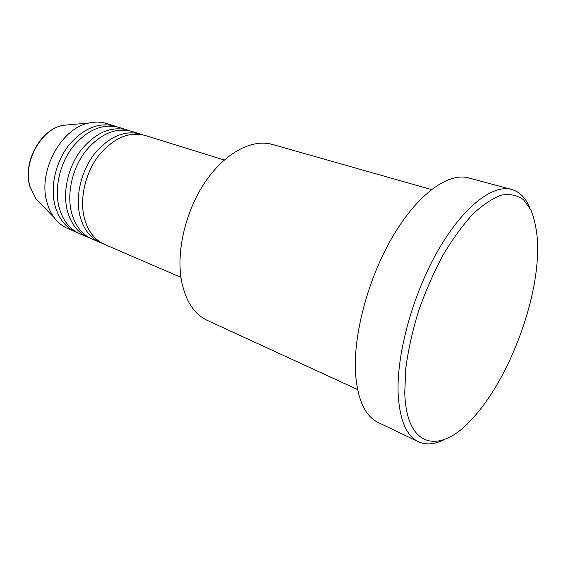 <?xml version="1.0" encoding="UTF-8"?>
<svg xmlns="http://www.w3.org/2000/svg" width="566" height="566" viewBox="0 0 566 566"><rect width="100%" height="100%" fill="white"/><g stroke="black" fill="none" stroke-linecap="round" stroke-linejoin="round"><path stroke-width="0.85" d="M224.278 159.987L144.839 135.38C128.602 131.305 113.122 138.175 98.406 155.975C85.332 173.267 79.601 198.242 84.136 217.266C87.631 230.829 94.444 239.878 104.569 244.42L180.929 277.347M142.611 134.786L140.432 134.022C124.18 129.932 108.707 136.746 94.013 154.461C80.973 171.668 75.278 196.536 79.848 215.497C83.372 229.018 90.199 238.045 100.338 242.595L102.488 243.422M140.432 134.022L131.737 131.326C115.457 127.223 99.991 133.944 85.353 151.476C72.363 168.512 66.753 193.169 71.387 212.009C74.953 225.438 81.815 234.43 91.975 238.986L100.338 242.595M129.564 130.739L127.442 129.996C111.148 125.885 95.689 132.557 81.079 150.004C68.118 166.949 62.55 191.506 67.213 210.283C70.8 223.676 77.676 232.647 87.85 237.204L89.952 238.017M127.442 129.996L118.966 127.371C102.637 123.246 87.199 129.819 72.646 147.089C59.734 163.871 54.244 188.223 58.97 206.88C62.6 220.188 69.505 229.124 79.7 233.694L87.85 237.204M116.851 126.798L114.778 126.069C98.442 121.938 83.004 128.468 68.479 145.653C55.602 162.357 50.148 186.603 54.902 205.203C58.546 218.469 65.472 227.383 75.674 231.954L77.719 232.753M431.433 189.56L272.31 144.415C252.401 138.628 225.374 152.509 205.55 181.495C185.74 210.432 176.04 251.205 181.481 280.75C185.556 300.992 194.166 314.208 207.312 320.406L357.578 389.528M537.382 258.11L537.601 242.347C536.745 229.739 534.502 218.943 530.873 209.944L523.536 199.756C517.388 195.263 510.086 193.699 501.639 195.065C492.646 198.249 483.067 204.581 472.9 214.061C462.613 225.296 452.602 239.071 442.867 255.393C433.57 272.847 425.462 291.391 418.543 311.017C412.529 330.735 408.291 349.703 405.829 367.921L404.761 392.62C406.317 449.581 440.886 454.392 472.575 418.416C505.983 382.432 534.389 311.59 537.382 258.11M444.72 439.365C434.957 444.444 426.205 445.237 418.451 441.749C406.338 435.891 399.568 419.802 398.131 393.469C396.525 353.92 412.748 294.596 437.865 250.752C462.988 206.809 492.774 184.091 511.629 189.44C519.793 191.824 525.934 198.114 530.045 208.316M511.629 189.44L468.464 177.894C448.477 172.269 417.977 193.798 393.023 236.036C368.077 278.175 352.837 335.596 355.597 374.388C357.804 400.233 365.318 416.258 378.138 422.462L418.451 441.749M114.778 126.069L106.5 123.508C101.017 121.817 95.215 121.655 89.103 123.006C61.298 127.937 37.78 171.165 46.865 201.892C48.443 207.92 50.876 213.156 54.173 217.599C57.937 222.601 62.451 226.244 67.722 228.523L75.674 231.954M70.792 124.626L63.003 125.319C40.865 129.267 22.711 162.47 29.977 186.497L35.835 198.878L41.304 204.46M54.173 217.599L35.835 198.878L29.821 186.306C22.52 162.201 40.476 129.359 63.003 125.319L89.103 123.006"/></g></svg>
